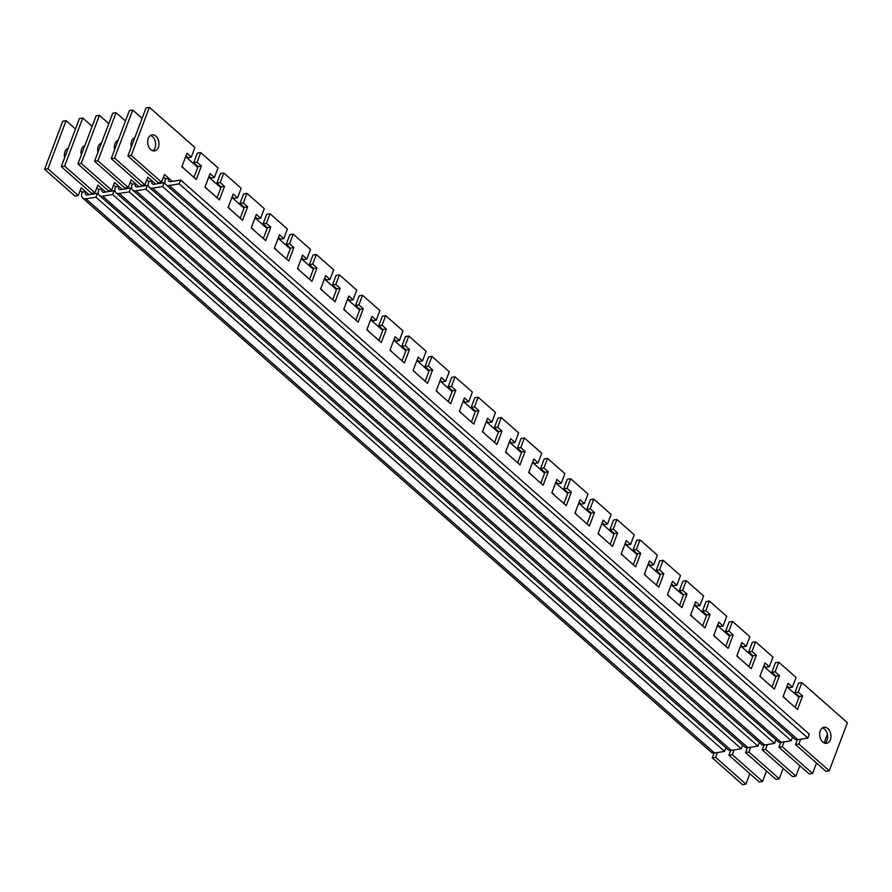 <?xml version="1.0" encoding="UTF-8"?>
<svg xmlns="http://www.w3.org/2000/svg" width="892" height="892" viewBox="0 0 892 892"><rect width="100%" height="100%" fill="white"/><g stroke="black" fill="none" stroke-linecap="round" stroke-linejoin="round"><path stroke-width="1.34" d="M820.25 730.827A8.128 5.586 80.9 0 0 820.863 739.49A8.128 5.586 80.9 0 0 826.594 743.315A8.128 5.586 80.9 0 0 830.374 739.747A8.128 5.586 80.9 0 0 829.761 731.083A8.128 5.586 80.9 0 0 824.03 727.259A8.128 5.586 80.9 0 0 820.25 730.827M824.866 743.203A8.128 5.586 80.9 0 0 827.04 740.282A8.128 5.586 80.9 0 0 822.424 727.905M148.262 138.394A8.128 5.586 80.9 0 0 148.864 147.057A8.128 5.586 80.9 0 0 154.606 150.882A8.128 5.586 80.9 0 0 158.375 147.314A8.128 5.586 80.9 0 0 157.761 138.65A8.128 5.586 80.9 0 0 152.03 134.837A8.128 5.586 80.9 0 0 148.262 138.394M152.878 150.77A8.128 5.586 80.9 0 0 155.041 147.849A8.128 5.586 80.9 0 0 150.425 135.472M797.381 739.736L795.553 744.564L798.886 744.028L829.237 770.788L847.4 722.71L801.875 682.581L798.541 683.116L794.917 692.727L798.24 692.192L801.875 682.581M800.704 739.223L798.886 744.028M795.553 744.564L825.903 771.324L829.237 770.788M795.151 707.412L799.243 696.552L794.917 692.727M799.243 696.552L802.577 696.016L798.24 692.192M787.145 685.881L789.13 687.632L792.464 687.096L788.127 683.283L783.042 696.741L797.493 709.474L802.577 696.016M772.026 687.03L776.129 676.169L771.792 672.345L775.427 662.734L778.761 662.198L796.099 677.485L792.464 687.096M771.792 672.345L775.126 671.81L778.761 662.198M776.129 676.169L779.463 675.634L775.126 671.81M764.02 665.499L766.005 667.249L769.339 666.714L765.001 662.89L759.917 676.359L774.367 689.092L779.463 675.634M748.901 666.636L753.004 655.787L748.667 651.963L752.302 642.351L755.636 641.816L772.974 657.103L769.339 666.714M748.667 651.963L752.001 651.428L755.636 641.816M753.004 655.787L756.338 655.252L752.001 651.428M740.895 645.117L742.891 646.867L746.225 646.332L741.888 642.508L736.803 655.966L751.254 668.71L756.338 655.252M725.776 646.254L729.879 635.394L725.542 631.581L729.177 621.958L732.51 621.423L749.849 636.721L746.225 646.332M725.542 631.581L728.875 631.045L732.51 621.423M729.879 635.394L733.213 634.87L728.875 631.045M717.781 624.723L719.766 626.485L723.1 625.95L718.762 622.125L713.678 635.583L728.128 648.328L733.213 634.87M702.662 625.872L706.754 615.012L702.428 611.187L706.051 601.576L709.385 601.041L726.735 616.327L723.1 625.95M702.428 611.187L705.75 610.663L709.385 601.041M706.754 615.012L710.088 614.476L705.75 610.663M694.656 604.341L696.641 606.092L699.975 605.568L695.637 601.743L690.553 615.201L705.003 627.946L710.088 614.476M679.537 605.49L683.64 594.629L679.303 590.805L682.938 581.194L686.271 580.659L703.61 595.945L699.975 605.568M679.303 590.805L682.636 590.27L686.271 580.659M683.64 594.629L686.974 594.094L682.636 590.27M671.531 583.959L673.516 585.709L676.85 585.174L672.512 581.361L667.428 594.819L681.878 607.552L686.974 594.094M656.412 585.096L660.515 574.247L656.178 570.423L659.812 560.812L663.146 560.276L680.484 575.563L676.85 585.174M656.178 570.423L659.511 569.888L663.146 560.276M660.515 574.247L663.849 573.712L659.511 569.888M648.406 563.577L650.402 565.327L653.724 564.792L649.398 560.968L644.303 574.426L658.764 587.17L663.849 573.712M633.287 564.714L637.39 553.865L633.052 550.041L636.687 540.418L640.021 539.894L657.359 555.181L653.724 564.792M633.052 550.041L636.386 549.505L640.021 539.894M637.39 553.865L640.724 553.33L636.386 549.505M625.292 543.195L627.277 544.945L630.611 544.41L626.273 540.585L621.189 554.043L635.639 566.788L640.724 553.33M610.161 544.332L614.265 533.472L609.938 529.658L613.562 520.036L616.896 519.501L634.245 534.799L630.611 544.41M609.938 529.658L613.261 529.123L616.896 519.501M614.265 533.472L617.598 532.937L613.261 529.123M602.167 522.801L604.152 524.552L607.485 524.028L603.148 520.203L598.064 533.661L612.514 546.406L617.598 532.937M587.048 523.95L591.151 513.09L586.813 509.265L590.448 499.654L593.771 499.119L611.12 514.405L607.485 524.028M586.813 509.265L590.147 508.73L593.771 499.119M591.151 513.09L594.473 512.554L590.147 508.73M579.042 502.419L581.027 504.17L584.36 503.634L580.023 499.821L574.939 513.279L589.389 526.012L594.473 512.554M563.922 503.567L568.026 492.707L563.688 488.883L567.323 479.272L570.657 478.736L587.995 494.023L584.36 503.634M563.688 488.883L567.022 488.348L570.657 478.736M568.026 492.707L571.359 492.172L567.022 488.348M555.917 482.037L557.913 483.787L561.235 483.252L556.909 479.428L551.813 492.897L566.275 505.63L571.359 492.172M540.797 483.174L544.9 472.325L540.563 468.501L544.198 458.889L547.532 458.354L564.87 473.641L561.235 483.252M540.563 468.501L543.897 467.965L547.532 458.354M544.9 472.325L548.234 471.79L543.897 467.965M532.803 461.655L534.787 463.405L538.121 462.87L533.784 459.046L528.7 472.504L543.15 485.248L548.234 471.79M517.672 462.792L521.775 451.932L517.449 448.118L521.073 438.496L524.407 437.972L541.756 453.259L538.121 462.87M517.449 448.118L520.772 447.583L524.407 437.972M521.775 451.932L525.109 451.408L520.772 447.583M509.678 441.261L511.662 443.023L514.996 442.488L510.659 438.663L505.574 452.121L520.025 464.866L525.109 451.408M494.558 442.41L498.661 431.55L494.324 427.725L497.959 418.114L501.282 417.579L518.631 432.865L514.996 442.488M494.324 427.725L497.658 427.201L501.282 417.579M498.661 431.55L501.984 431.014L497.658 427.201M486.553 420.879L488.537 422.63L491.871 422.106L487.534 418.281L482.449 431.739L496.9 444.484L501.984 431.014M471.433 422.027L475.536 411.167L471.199 407.343L474.834 397.732L478.168 397.196L495.506 412.483L491.871 422.106M471.199 407.343L474.533 406.808L478.168 397.196M475.536 411.167L478.87 410.632L474.533 406.808M463.427 400.497L465.423 402.247L468.746 401.712L464.42 397.899L459.324 411.357L473.786 424.09L478.87 410.632M448.308 401.645L452.411 390.785L448.074 386.961L451.709 377.349L455.043 376.814L472.381 392.101L468.746 401.712M448.074 386.961L451.408 386.426L455.043 376.814M452.411 390.785L455.745 390.25L451.408 386.426M440.313 380.115L442.298 381.865L445.632 381.33L441.295 377.506L436.21 390.975L450.661 403.708L455.745 390.25M425.183 381.252L429.286 370.403L424.96 366.579L428.584 356.956L431.918 356.432L449.267 371.719L445.632 381.33M424.96 366.579L428.283 366.043L431.918 356.432M429.286 370.403L432.62 369.868L428.283 366.043M417.188 359.732L419.173 361.483L422.507 360.948L418.17 357.123L413.085 370.581L427.536 383.326L432.62 369.868M402.069 360.87L406.172 350.01L401.835 346.196L405.47 336.574L408.792 336.039L426.142 351.337L422.507 360.948M401.835 346.196L405.169 345.661L408.792 336.039M406.172 350.01L409.495 349.486L405.169 345.661M394.063 339.339L396.048 341.101L399.382 340.566L395.045 336.741L389.96 350.199L404.41 362.944L409.495 349.486M378.944 340.488L383.047 329.627L378.71 325.803L382.345 316.192L385.678 315.657L403.017 330.943L399.382 340.566M378.71 325.803L382.044 325.279L385.678 315.657M383.047 329.627L386.381 329.092L382.044 325.279M370.938 318.957L372.934 320.707L376.257 320.172L371.931 316.359L366.835 329.817L381.297 342.561L386.381 329.092M355.819 320.105L359.922 309.245L355.585 305.421L359.22 295.81L362.553 295.274L379.892 310.561L376.257 320.172M355.585 305.421L358.918 304.886L362.553 295.274M359.922 309.245L363.256 308.71L358.918 304.886M347.824 298.575L349.809 300.325L353.143 299.79L348.805 295.966L343.721 309.435L358.171 322.168L363.256 308.71M332.694 299.712L336.797 288.863L332.471 285.039L336.094 275.427L339.428 274.892L356.767 290.179L353.143 299.79M332.471 285.039L335.793 284.503L339.428 274.892M336.797 288.863L340.131 288.328L335.793 284.503M324.699 278.192L326.684 279.943L330.018 279.408L325.68 275.583L320.596 289.041L335.046 301.786L340.131 288.328M309.58 279.33L313.683 268.47L309.346 264.656L312.981 255.034L316.303 254.51L333.653 269.797L330.018 279.408M309.346 264.656L312.679 264.121L316.303 254.51M313.683 268.47L317.006 267.946L312.679 264.121M301.574 257.81L303.559 259.561L306.893 259.026L302.555 255.201L297.471 268.659L311.921 281.404L317.006 267.946M286.455 258.948L290.558 248.088L286.22 244.263L289.855 234.652L293.189 234.117L310.527 249.414L306.893 259.026M286.22 244.263L289.554 243.739L293.189 234.117M290.558 248.088L293.892 247.552L289.554 243.739M278.449 237.417L280.445 239.167L283.767 238.643L279.441 234.819L274.346 248.277L288.796 261.022L293.892 247.552M263.33 238.565L267.433 227.705L263.095 223.881L266.73 214.27L270.064 213.734L287.402 229.021L283.767 238.643M263.095 223.881L266.429 223.346L270.064 213.734M267.433 227.705L270.767 227.17L266.429 223.346M255.335 217.035L257.32 218.785L260.654 218.25L256.316 214.437L251.232 227.895L265.682 240.628L270.767 227.17M240.204 218.183L244.308 207.323L239.97 203.499L243.605 193.887L246.939 193.352L264.277 208.639L260.654 218.25M239.97 203.499L243.304 202.963L246.939 193.352M244.308 207.323L247.641 206.788L243.304 202.963M232.21 196.653L234.195 198.403L237.528 197.868L233.191 194.043L228.107 207.513L242.557 220.246L247.641 206.788M217.09 197.79L221.194 186.941L216.856 183.116L220.491 173.505L223.814 172.97L241.163 188.257L237.528 197.868M216.856 183.116L220.19 182.581L223.814 172.97M221.194 186.941L224.516 186.406L220.19 182.581M209.085 176.27L211.07 178.021L214.403 177.486L210.066 173.661L204.982 187.119L219.432 199.864L224.516 186.406M193.965 177.408L198.069 166.548L193.731 162.734L197.366 153.112L200.7 152.588L218.038 167.874L214.403 177.486M193.731 162.734L197.065 162.199L200.7 152.588M198.069 166.548L201.402 166.024L197.065 162.199M185.96 155.877L187.956 157.639L191.278 157.103L186.952 153.279L181.856 166.737L196.307 179.482L201.402 166.024M149.388 107.352L131.224 155.431L127.902 155.955L146.065 107.887L149.388 107.352L194.913 147.481L191.278 157.103M127.902 155.955L158.241 182.715L161.575 182.18L164.485 174.486L172.29 181.366M131.224 155.431L161.575 182.18M163.504 177.095L165.488 178.846L168.822 178.311A4.65 2.587 131.4 0 0 169.079 181.266A4.65 2.587 131.4 0 0 170.695 181.622L180.697 180.028L809.334 734.227L807.884 738.074L179.236 183.875L169.246 185.469A9.288 5.185 131.4 0 1 166.012 184.744A9.288 5.185 131.4 0 1 165.488 178.846M179.236 183.875L180.697 180.028M166.012 184.744L794.649 738.955A9.288 5.185 -48.6 0 0 797.883 739.68L807.884 738.074M134.826 137.624A8.128 5.586 80.9 0 0 131.603 141.059A8.128 5.586 80.9 0 0 131.269 147.046M780.723 742.4L778.894 747.228L782.228 746.693L812.579 773.453L816.514 763.039M784.046 741.888L782.228 746.693M778.894 747.228L809.245 773.988L812.579 773.453M824.119 742.913L827.375 734.294M798.942 697.354L786.844 686.684M785.35 698.771L783.209 696.295M772.193 686.584L771.301 686.383M763.719 666.291L775.828 676.961M762.225 678.388L760.084 675.913M749.068 666.19L748.176 666.001M740.594 645.908L752.703 656.579M739.111 658.006L736.97 655.531M725.943 645.808L725.062 645.618M717.48 625.526L729.578 636.197M715.986 637.624L713.845 635.137M702.829 625.426L701.937 625.236M694.355 605.144L706.453 615.814M692.861 617.242L690.72 614.755M679.704 605.044L678.812 604.854M671.23 584.762L683.339 595.432M669.736 596.848L667.595 594.373M656.579 584.661L655.687 584.461M648.105 564.368L660.214 575.039M646.622 576.466L644.481 573.991M633.454 564.268L632.562 564.078M624.991 543.986L637.089 554.657M623.497 556.084L621.356 553.597M610.34 543.886L609.448 543.696M601.866 523.604L613.964 534.275M600.372 535.702L598.231 533.215M587.215 523.504L586.323 523.314M578.741 503.222L590.85 513.892M577.247 515.308L575.106 512.833M564.09 503.121L563.198 502.932M555.616 482.828L567.725 493.499M554.133 494.926L551.992 492.451M540.965 482.739L540.073 482.539M532.502 462.446L544.599 473.117M531.008 474.544L528.867 472.069M517.851 462.346L516.959 462.156M509.377 442.064L521.474 452.735M507.882 454.162L505.742 451.675M494.726 441.964L493.833 441.774M486.252 421.682L498.36 432.352M484.757 433.78L482.617 431.293M471.6 421.582L470.708 421.392M463.126 401.3L475.235 411.97M461.643 413.386L459.503 410.911M448.475 401.199L447.583 400.999M440.012 380.906L452.11 391.577M438.518 393.004L436.378 390.529M425.35 380.806L424.469 380.616M416.887 360.524L428.985 371.195M415.393 372.622L413.252 370.135M402.236 360.424L401.344 360.234M393.762 340.142L405.871 350.812M392.268 352.24L390.127 349.753M379.111 340.042L378.219 339.852M370.637 319.76L382.746 330.43M369.154 331.857L367.002 329.371M355.986 319.659L355.094 319.47M347.523 299.377L359.621 310.048M346.029 311.464L343.888 308.989M332.861 299.277L331.98 299.076M324.398 278.984L336.496 289.655M322.904 291.082L320.763 288.607M309.747 278.884L308.855 278.694M301.273 258.602L313.382 269.272M299.779 270.7L297.638 268.213M286.622 258.502L285.73 258.312M278.148 238.22L290.257 248.89M276.665 250.317L274.513 247.831M263.497 238.119L262.605 237.93M255.034 217.838L267.132 228.508M253.54 229.924L251.399 227.449M240.372 217.737L239.491 217.536M231.909 197.444L244.007 208.115M230.415 209.542L228.274 207.067M217.258 197.355L216.366 197.154M208.784 177.062L220.893 187.733M207.29 189.16L205.149 186.684M194.133 176.962L193.241 176.772M185.659 156.68L197.768 167.35M184.176 168.778L182.024 166.291M114.566 158.096L111.232 158.62L129.407 110.552L132.73 110.017L114.566 158.096L144.917 184.845L147.827 177.151L155.632 184.031M142.129 118.301L132.73 110.017M111.232 158.62L141.583 185.38L144.917 184.845M146.834 179.76L148.83 181.511L152.164 180.976A4.65 2.587 131.4 0 0 152.42 183.93A4.65 2.587 131.4 0 0 154.037 184.287L164.028 182.693L165.288 183.797M164.028 182.693L162.578 186.54L152.588 188.134A9.288 5.185 131.4 0 1 149.343 187.409A9.288 5.185 131.4 0 1 148.83 181.511M162.578 186.54L791.215 740.739L792.587 737.138M149.343 187.409L777.991 741.62A9.288 5.185 -48.6 0 0 781.225 742.345L791.215 740.739M134.525 138.427A8.128 5.586 80.9 0 0 133.767 138.137M118.168 140.289A8.128 5.586 80.9 0 0 114.945 143.724A8.128 5.586 80.9 0 0 114.611 149.711M764.065 745.065L762.236 749.893L765.57 749.358L795.92 776.118L799.856 765.704M767.388 744.552L765.57 749.358M762.236 749.893L792.587 776.653L795.92 776.118M97.908 160.761L94.574 161.285L112.738 113.217L116.071 112.682L97.908 160.761L128.258 187.51L131.169 179.816L138.974 186.696M125.471 120.966L116.071 112.682M94.574 161.285L124.925 188.045L128.258 187.51M130.176 182.425L132.172 184.176L135.495 183.64A4.65 2.587 131.4 0 0 135.762 186.595A4.65 2.587 131.4 0 0 137.379 186.952L147.37 185.358L148.63 186.461M147.37 185.358L145.92 189.204L135.93 190.799A9.288 5.185 131.4 0 1 132.685 190.074A9.288 5.185 131.4 0 1 132.172 184.176M145.92 189.204L774.557 743.404L775.928 739.803M132.685 190.074L761.333 744.285A9.288 5.185 -48.6 0 0 764.567 745.01L774.557 743.404M117.867 141.092A8.128 5.586 80.9 0 0 117.108 140.802M101.51 142.954A8.128 5.586 80.9 0 0 98.276 146.388A8.128 5.586 80.9 0 0 97.942 152.376M747.407 747.73L745.578 752.558L748.912 752.023L779.262 778.783L783.187 768.369M750.729 747.217L748.912 752.023M745.578 752.558L775.928 779.318L779.262 778.783M81.25 163.426L77.916 163.95L96.08 115.882L99.413 115.347L81.25 163.426L111.6 190.174L114.499 182.481L122.304 189.36M108.813 123.631L99.413 115.347M77.916 163.95L108.266 190.71L111.6 190.174M113.518 185.09L115.514 186.841L118.837 186.305A4.65 2.587 131.4 0 0 119.104 189.26A4.65 2.587 131.4 0 0 120.721 189.617L130.711 188.022L131.971 189.126M130.711 188.022L129.262 191.869L119.26 193.464A9.288 5.185 131.4 0 1 116.027 192.739A9.288 5.185 131.4 0 1 115.514 186.841M129.262 191.869L757.899 746.069L759.27 742.467M116.027 192.739L744.675 746.95A9.288 5.185 -48.6 0 0 747.909 747.674L757.899 746.069M101.209 143.757A8.128 5.586 80.9 0 0 100.45 143.467M84.84 145.619A8.128 5.586 80.9 0 0 81.618 149.053A8.128 5.586 80.9 0 0 81.284 155.041M730.738 750.395L728.92 755.223L732.254 754.688L762.593 781.448L766.529 771.034M734.071 749.882L732.254 754.688M728.92 755.223L759.27 781.983L762.593 781.448M64.592 166.09L61.258 166.626L79.421 118.547L82.755 118.012L64.592 166.09L94.942 192.839L97.841 185.146L105.646 192.025M92.144 126.296L82.755 118.012M61.258 166.626L91.608 193.374L94.942 192.839M96.86 187.755L98.845 189.505L102.179 188.97A4.65 2.587 131.4 0 0 102.446 191.925A4.65 2.587 131.4 0 0 104.063 192.282L114.053 190.687L115.313 191.802M114.053 190.687L112.604 194.534L102.602 196.129A9.288 5.185 131.4 0 1 99.369 195.404A9.288 5.185 131.4 0 1 98.845 189.505M112.604 194.534L741.241 748.734L742.601 745.132M99.369 195.404L728.006 749.614A9.288 5.185 -48.6 0 0 731.25 750.339L741.241 748.734M84.55 146.422A8.128 5.586 80.9 0 0 83.792 146.132M68.182 148.284A8.128 5.586 80.9 0 0 64.96 151.718A8.128 5.586 80.9 0 0 64.625 157.706M714.079 753.06L712.262 757.888L715.596 757.353L745.935 784.113L749.871 773.698M717.402 752.547L715.596 757.353M712.262 757.888L742.612 784.648L745.935 784.113M47.934 168.755L44.6 169.29L62.763 121.212L66.097 120.676L47.934 168.755L78.284 195.504L81.183 187.811L88.988 194.701M75.486 128.961L66.097 120.676M44.6 169.29L74.95 196.039L78.284 195.504M80.202 190.42L82.187 192.17L85.52 191.635A4.65 2.587 131.4 0 0 85.788 194.59A4.65 2.587 131.4 0 0 87.405 194.947L97.395 193.352L98.655 194.467M97.395 193.352L95.946 197.199L85.944 198.793A9.288 5.185 131.4 0 1 82.711 198.069A9.288 5.185 131.4 0 1 82.187 192.17M95.946 197.199L724.583 751.399L725.943 747.797M82.711 198.069L711.348 752.279A9.288 5.185 -48.6 0 0 714.592 753.004L724.583 751.399M67.881 149.087A8.128 5.586 80.9 0 0 67.134 148.797M169.246 185.469L797.883 739.68M152.588 188.134L781.225 742.345M135.93 190.799L764.567 745.01M119.26 193.464L747.909 747.674M102.602 196.129L731.25 750.339M85.944 198.793L714.592 753.004"/></g></svg>

